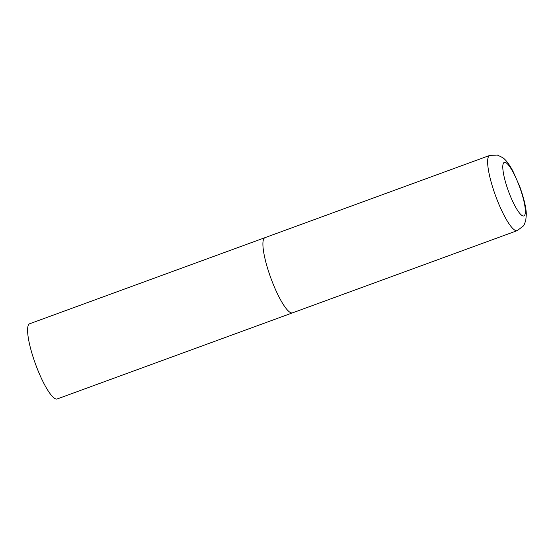 <?xml version="1.0" encoding="UTF-8"?>
<svg xmlns="http://www.w3.org/2000/svg" width="554" height="554" viewBox="0 0 554 554"><rect width="100%" height="100%" fill="white"/><g stroke="black" fill="none" stroke-linecap="round" stroke-linejoin="round"><path stroke-width="0.83" d="M270.996 278.461A40.04 8.386 69.9 0 0 292.512 312.858A40.04 8.386 -110.1 0 1 270.941 278.302A40.04 8.386 -110.1 0 1 264.93 237.68A40.04 8.386 -110.1 0 1 264.999 237.652A40.04 8.386 69.9 0 0 270.996 278.461M57.263 398.928A40.04 8.386 -110.1 0 1 57.2 398.956A40.04 8.386 -110.1 0 1 35.622 364.4A40.04 8.386 -110.1 0 1 29.611 323.778A40.04 8.386 -110.1 0 1 29.681 323.751A40.04 8.386 -110.1 0 1 29.75 323.73M292.581 312.83A40.04 8.386 -110.1 0 1 292.512 312.858L517.242 230.63L523.329 225.984L524.347 224.342L525.753 220.534L526.3 214.793C526.369 208.643 524.209 199.302 519.832 186.767L512.872 171.013C508.558 163.118 505.504 159.649 502.734 157.648L497.354 155.044L489.729 155.432A40.04 8.386 69.9 0 0 495.726 196.234A40.04 8.386 69.9 0 0 517.242 230.63M508.551 191.442A28.51 5.969 69.9 0 0 523.918 215.908A28.51 5.969 69.9 0 0 519.597 186.871A28.51 5.969 69.9 0 0 504.23 162.405A28.51 5.969 69.9 0 0 508.551 191.442M29.681 323.751L489.729 155.432M292.512 312.858L57.2 398.956"/></g></svg>
